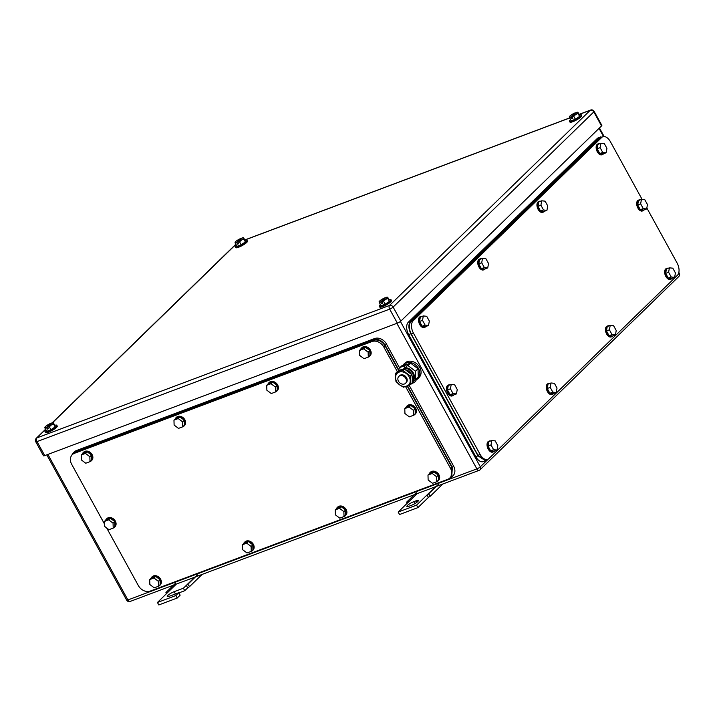 <?xml version="1.0" encoding="UTF-8"?>
<svg xmlns="http://www.w3.org/2000/svg" width="715" height="715" viewBox="0 0 715 715"><rect width="100%" height="100%" fill="white"/><g stroke="black" fill="none" stroke-linecap="round" stroke-linejoin="round"><path stroke-width="1.07" d="M166.354 593.799L165.925 592.538L167.909 592.288L157.434 602.477L175.845 595.559L178.777 592.708L169.571 596.167A5.282 1.055 151.2 0 1 167.247 596.471A5.282 1.055 151.2 0 1 169.321 594.263A5.282 1.055 151.2 0 1 174.183 591.68L183.38 588.231L186.32 585.379L187.679 587.855L189.627 586.559L187.848 584.307L186.32 585.379L194.748 577.175M202.122 574.404L189.627 586.559M175.55 583.181L165.925 592.538M176.337 584.092L167.909 592.288M197.465 574.94L187.848 584.307M183.38 588.231L184.747 590.706L187.679 587.855M178.884 592.905L184.747 590.706M178.777 592.708L180.135 595.184L177.204 598.035L175.845 595.559M157.434 602.477L158.793 604.953L177.204 598.035M407.094 503.369L406.665 502.109L408.649 501.858L398.175 512.047L416.577 505.13L427.052 494.95L428.41 497.425L430.367 496.13L428.58 493.877L427.052 494.95L435.48 486.745M442.862 483.975L430.367 496.13M416.291 492.751L406.665 502.109M417.077 493.663L408.649 501.858M438.206 484.52L428.58 493.877M416.577 505.13L417.935 507.605L428.41 497.425M398.175 512.047L399.533 514.523L417.935 507.605M413.815 501.671A5.282 1.055 151.2 0 0 408.953 504.245A5.282 1.055 151.2 0 0 406.88 506.461A5.282 1.055 151.2 0 0 409.203 506.149L411.411 505.326A5.282 1.055 151.2 0 0 416.273 502.743A5.282 1.055 151.2 0 0 418.346 500.536A5.282 1.055 151.2 0 0 416.023 500.84L413.815 501.671L414.888 503.628M387.771 298.441L387.557 297.449A4.808 0.956 151.2 0 1 385.465 299.487L387.771 298.441L389.389 301.373L387.745 297.199M389.389 301.373L385.162 304.206L380.916 305.806L379.084 301.882A4.808 0.956 151.2 0 1 379.218 301.533A4.808 0.956 151.2 0 1 381.184 299.844A4.808 0.956 151.2 0 1 384.84 297.86L385.099 298.271M387.557 297.449A4.808 0.956 151.2 0 0 387.101 297.208A4.808 0.956 151.2 0 0 386.922 297.217A4.808 0.956 151.2 0 0 385.948 297.449L381.801 301.471A4.808 0.956 151.2 0 0 385.465 299.487L383.553 301.274L385.162 304.206M379.084 301.882A4.808 0.956 151.2 0 0 379.719 302.114A4.808 0.956 151.2 0 0 380.702 301.891L379.308 302.874M383.553 301.274L381.792 301.524L382.686 303.151L381.578 303.562L382.454 302.722M380.702 301.891L384.84 297.86M380.693 301.936L381.578 303.562M389.148 299.755A6.73 1.341 151.2 0 1 391.034 299.728A6.73 1.341 151.2 0 1 388.388 302.543A6.73 1.341 151.2 0 1 382.203 305.823A6.73 1.341 151.2 0 1 379.245 306.208A6.73 1.341 151.2 0 1 380.273 304.635M391.034 299.728L391.48 300.55A6.73 1.341 151.2 0 1 388.844 303.366A6.73 1.341 151.2 0 1 382.659 306.646A6.73 1.341 151.2 0 1 379.692 307.03L379.245 306.208M53.536 423.986L53.321 423.003A4.808 0.956 151.2 0 1 51.23 425.041L53.536 423.986L55.153 426.918L53.509 422.753M55.153 426.918L50.935 429.76L46.681 431.351L44.848 427.436A4.808 0.956 151.2 0 1 44.982 427.087A4.808 0.956 151.2 0 1 46.949 425.398A4.808 0.956 151.2 0 1 50.604 423.414L50.863 423.816M53.321 423.003A4.808 0.956 151.2 0 0 52.865 422.753A4.808 0.956 151.2 0 0 52.687 422.771A4.808 0.956 151.2 0 0 51.712 422.994L47.565 427.025A4.808 0.956 151.2 0 0 51.23 425.041L49.317 426.828L50.935 429.76M44.848 427.436A4.808 0.956 151.2 0 0 45.483 427.668A4.808 0.956 151.2 0 0 46.466 427.436L45.072 428.419M49.317 426.828L47.556 427.07L48.45 428.696L47.351 429.116L48.218 428.267M46.466 427.436L50.604 423.414M46.457 427.49L47.351 429.116M54.912 425.309A6.73 1.341 151.2 0 1 56.798 425.273A6.73 1.341 151.2 0 1 54.161 428.088A6.73 1.341 151.2 0 1 47.968 431.368A6.73 1.341 151.2 0 1 45.009 431.762A6.73 1.341 151.2 0 1 46.037 430.18M56.798 425.273L57.254 426.104A6.73 1.341 151.2 0 1 54.608 428.92A6.73 1.341 151.2 0 1 48.423 432.191A6.73 1.341 151.2 0 1 45.465 432.584L45.009 431.762M243.761 239.016L243.538 238.032A4.808 0.956 151.2 0 1 241.447 240.07L243.761 239.016L245.37 241.947L243.726 237.782M245.37 241.947L241.152 244.789L236.897 246.38L235.074 242.465A4.808 0.956 151.2 0 1 235.208 242.117A4.808 0.956 151.2 0 1 237.166 240.428A4.808 0.956 151.2 0 1 240.83 238.444L241.089 238.846M243.538 238.032A4.808 0.956 151.2 0 0 243.082 237.782A4.808 0.956 151.2 0 0 242.912 237.8A4.808 0.956 151.2 0 0 241.929 238.024L237.791 242.054A4.808 0.956 151.2 0 0 241.447 240.07L239.543 241.858L241.152 244.789M235.074 242.465A4.808 0.956 151.2 0 0 235.7 242.698A4.808 0.956 151.2 0 0 236.683 242.465L235.289 243.449M239.543 241.858L237.782 242.099L238.667 243.726L237.568 244.146L238.435 243.297M236.683 242.465L240.83 238.444M236.674 242.519L237.568 244.146M245.138 240.338A6.73 1.341 151.2 0 1 247.015 240.303A6.73 1.341 151.2 0 1 244.378 243.118A6.73 1.341 151.2 0 1 238.184 246.398A6.73 1.341 151.2 0 1 235.226 246.791A6.73 1.341 151.2 0 1 236.263 245.209M247.015 240.303L247.47 241.134A6.73 1.341 151.2 0 1 244.834 243.949A6.73 1.341 151.2 0 1 238.64 247.22A6.73 1.341 151.2 0 1 235.682 247.613L235.226 246.791M577.997 113.471L577.774 112.478A4.808 0.956 151.2 0 1 575.682 114.516L577.997 113.471L579.606 116.402L577.961 112.228M579.606 116.402L575.387 119.235L571.133 120.835L569.31 116.911A4.808 0.956 151.2 0 1 569.435 116.563A4.808 0.956 151.2 0 1 571.401 114.874A4.808 0.956 151.2 0 1 575.057 112.89L575.316 113.301M577.774 112.478A4.808 0.956 151.2 0 0 577.318 112.237A4.808 0.956 151.2 0 0 577.148 112.246A4.808 0.956 151.2 0 0 576.165 112.478L572.018 116.5A4.808 0.956 151.2 0 0 575.682 114.516L573.77 116.304L575.387 119.235M569.31 116.911A4.808 0.956 151.2 0 0 569.935 117.144A4.808 0.956 151.2 0 0 570.919 116.92L569.524 117.903M573.77 116.304L572.009 116.554L572.903 118.181L571.803 118.592L572.67 117.752M570.919 116.92L575.057 112.89M570.91 116.965L571.803 118.592M579.365 114.784A6.73 1.341 151.2 0 1 581.25 114.758A6.73 1.341 151.2 0 1 578.614 117.573A6.73 1.341 151.2 0 1 572.42 120.853A6.73 1.341 151.2 0 1 569.462 121.237A6.73 1.341 151.2 0 1 570.49 119.664M581.25 114.758L581.706 115.58A6.73 1.341 151.2 0 1 579.061 118.395A6.73 1.341 151.2 0 1 572.876 121.675A6.73 1.341 151.2 0 1 569.918 122.059L569.462 121.237M594.138 111.361L601.851 125.384A2.887 0.572 -28.8 0 1 601.529 125.947L400.838 321.106A2.887 0.572 -28.8 0 1 397.37 323.153L44.732 455.616L37.019 441.593L389.657 309.13A2.887 0.572 -28.8 0 0 393.125 307.075L593.816 111.915A2.887 0.572 -28.8 0 0 594.138 111.361A2.887 2.887 0 0 0 590.599 110.047L579.132 114.355M45.626 429.429L36.912 437.893A2.887 2.288 45.8 0 0 36.268 438.304A2.887 2.887 0 0 0 35.75 441.754L43.463 455.786A2.887 0.572 -28.8 0 0 44.732 455.616M600.654 137.557L410.911 321.661C408.631 324.619 408.748 328.73 411.25 333.985L477.933 455.276L485.548 460.183M485.503 460.201L487.71 459.37A9.608 5.523 69.4 0 1 480.14 454.445L413.467 333.154A9.608 5.523 69.4 0 1 413.118 320.829L601.664 137.486A9.608 5.523 69.4 0 1 602.817 136.744A9.608 5.523 69.4 0 1 610.387 141.659L642.177 199.503M487.71 459.37A9.608 5.523 69.4 0 0 488.872 458.628L677.418 275.284A9.608 5.523 69.4 0 0 677.069 262.959L646.843 207.985M610.199 325.405L609.412 329.821L606.472 330.929L607.25 326.505L610.199 325.405L613.604 325.745L616.223 330.509L615.436 334.933L612.031 334.584L609.412 329.821M615.436 334.933L612.487 336.032L609.091 335.693L606.472 330.929M612.031 334.584L609.091 335.693M612.88 335.889A5.765 3.316 -110.6 0 1 611.897 336.667A5.765 3.316 -110.6 0 1 607.357 333.717A5.765 3.316 -110.6 0 1 607.848 325.87A5.765 3.316 -110.6 0 1 609.091 325.817M611.897 336.667L611.164 336.944A5.765 3.316 -110.6 0 1 606.624 333.994A5.765 3.316 -110.6 0 1 607.106 326.147L607.848 325.87M669.401 267.83L668.614 272.254L665.674 273.353L666.46 268.938L669.401 267.83L672.806 268.179L675.425 272.942L674.638 277.357L671.233 277.018L668.614 272.254M674.638 277.357L671.698 278.466L668.293 278.117L665.674 273.353M671.233 277.018L668.293 278.117M672.082 278.323A5.765 3.316 -110.6 0 1 671.099 279.1A5.765 3.316 -110.6 0 1 666.559 276.151A5.765 3.316 -110.6 0 1 667.05 268.304A5.765 3.316 -110.6 0 1 668.293 268.25M671.099 279.1L670.366 279.377A5.765 3.316 -110.6 0 1 665.826 276.419A5.765 3.316 -110.6 0 1 666.308 268.581L667.05 268.304M600.904 143.241L600.117 147.656L597.177 148.765L597.963 144.341L600.904 143.241L604.309 143.581L606.928 148.345L606.141 152.769L602.736 152.42L600.117 147.656M606.141 152.769L603.201 153.868L599.796 153.528L597.177 148.765M602.736 152.42L599.796 153.528M603.585 153.725A5.765 3.316 -110.6 0 1 602.602 154.503A5.765 3.316 -110.6 0 1 598.062 151.553A5.765 3.316 -110.6 0 1 598.553 143.715A5.765 3.316 -110.6 0 1 599.805 143.652M602.602 154.503L601.869 154.78A5.765 3.316 -110.6 0 1 597.329 151.83A5.765 3.316 -110.6 0 1 597.812 143.983L598.553 143.715M541.702 200.808L540.915 205.223L537.975 206.331L538.752 201.916L541.702 200.808L545.107 201.147L547.726 205.911L546.939 210.335L543.534 209.987L540.915 205.223M546.939 210.335L543.999 211.443L540.594 211.095L537.975 206.331M543.534 209.987L540.594 211.095M544.383 211.291A5.765 3.316 -110.6 0 1 543.4 212.078A5.765 3.316 -110.6 0 1 538.86 209.12A5.765 3.316 -110.6 0 1 539.351 201.281A5.765 3.316 -110.6 0 1 540.594 201.219M543.4 212.078L542.667 212.346A5.765 3.316 -110.6 0 1 538.127 209.397A5.765 3.316 -110.6 0 1 538.61 201.559L539.351 201.281M482.5 258.374L481.713 262.798L478.773 263.898L479.55 259.482L482.5 258.374L485.905 258.723L488.524 263.486L487.737 267.902L484.332 267.562L481.713 262.798M487.737 267.902L484.788 269.01L481.392 268.661L478.773 263.898M484.332 267.562L481.392 268.661M485.181 268.867A5.765 3.316 -110.6 0 1 484.198 269.644A5.765 3.316 -110.6 0 1 479.658 266.686A5.765 3.316 -110.6 0 1 480.149 258.848A5.765 3.316 -110.6 0 1 481.392 258.794M484.198 269.644L483.465 269.921A5.765 3.316 -110.6 0 1 478.925 266.963A5.765 3.316 -110.6 0 1 479.408 259.125L480.149 258.848M550.997 382.972L550.21 387.387L547.261 388.495L548.048 384.08L550.997 382.972L554.402 383.312L557.021 388.075L556.234 392.499L552.829 392.151L550.21 387.387M556.234 392.499L553.285 393.608L549.88 393.259L547.261 388.495M552.829 392.151L549.88 393.259M553.678 393.456A5.765 3.316 -110.6 0 1 552.695 394.233A5.765 3.316 -110.6 0 1 548.155 391.284A5.765 3.316 -110.6 0 1 548.646 383.446A5.765 3.316 -110.6 0 1 549.889 383.383M552.695 394.233L551.962 394.51A5.765 3.316 -110.6 0 1 547.422 391.561A5.765 3.316 -110.6 0 1 547.904 383.723L548.646 383.446M641.435 199.422L640.649 203.847L637.709 204.946L638.495 200.531L641.435 199.422L644.841 199.771L647.459 204.535L646.673 208.95L643.268 208.61L640.649 203.847M646.673 208.95L643.732 210.058L640.327 209.709L637.709 204.946M643.268 208.61L640.327 209.709M644.117 209.915A5.765 3.316 -110.6 0 1 643.143 210.693A5.765 3.316 -110.6 0 1 638.593 207.734A5.765 3.316 -110.6 0 1 639.085 199.896A5.765 3.316 -110.6 0 1 640.336 199.843M643.143 210.693L642.401 210.97A5.765 3.316 -110.6 0 1 637.86 208.011A5.765 3.316 -110.6 0 1 638.352 200.173L639.085 199.896M451.219 384.393L450.432 388.817L447.492 389.916L448.269 385.501L451.219 384.393L454.624 384.742L457.243 389.505L456.456 393.92L453.051 393.581L450.432 388.817M456.456 393.92L453.507 395.029L450.11 394.68L447.492 389.916M453.051 393.581L450.11 394.68M453.9 394.886A5.765 3.316 -110.6 0 1 452.917 395.663A5.765 3.316 -110.6 0 1 448.377 392.705A5.765 3.316 -110.6 0 1 448.868 384.867A5.765 3.316 -110.6 0 1 450.11 384.813M452.917 395.663L452.184 395.94A5.765 3.316 -110.6 0 1 447.644 392.982A5.765 3.316 -110.6 0 1 448.126 385.144L448.868 384.867M423.298 315.941L422.511 320.365L419.562 321.473L420.349 317.049L423.298 315.941L426.703 316.289L429.322 321.053L428.535 325.477L425.13 325.128L422.511 320.365M428.535 325.477L425.586 326.576L422.181 326.237L419.562 321.473M425.13 325.128L422.181 326.237M425.979 326.433A5.765 3.316 -110.6 0 1 424.996 327.211A5.765 3.316 -110.6 0 1 420.456 324.261A5.765 3.316 -110.6 0 1 420.938 316.414A5.765 3.316 -110.6 0 1 422.19 316.361M424.996 327.211L424.263 327.488A5.765 3.316 -110.6 0 1 419.723 324.538A5.765 3.316 -110.6 0 1 420.206 316.691L420.938 316.414M491.795 440.538L491.008 444.962L488.059 446.062L488.846 441.647L491.795 440.538L495.2 440.887L497.819 445.651L497.032 450.066L493.627 449.726L491.008 444.962M497.032 450.066L494.083 451.174L490.678 450.825L488.059 446.062M493.627 449.726L490.678 450.825M494.476 451.031A5.765 3.316 -110.6 0 1 493.493 451.808A5.765 3.316 -110.6 0 1 488.953 448.85A5.765 3.316 -110.6 0 1 489.435 441.012A5.765 3.316 -110.6 0 1 490.687 440.958M493.493 451.808L492.76 452.086A5.765 3.316 -110.6 0 1 488.22 449.127A5.765 3.316 -110.6 0 1 488.702 441.289L489.435 441.012M602.656 136.806L599.474 137.655L410.517 321.41C408.238 324.369 408.354 328.48 410.857 333.735L477.995 455.848L485.565 460.773L487.201 459.557M485.521 460.791L483.358 461.604A9.608 5.523 69.4 0 1 475.788 456.679L408.649 334.566L410.857 333.735M600.591 136.931L598.428 137.745A9.608 5.523 69.4 0 0 597.266 138.487L408.301 322.242A9.608 5.523 69.4 0 0 408.649 334.566M398.925 371.005L385.081 345.819L383.821 347.034A9.608 7.624 -134.2 0 0 371.925 341.556L74.503 453.274A9.608 7.624 -134.2 0 0 72.34 454.633A9.608 7.624 -134.2 0 0 71.679 464.294L104.488 523.979M451.058 476.807L449.842 477.986A9.608 7.624 -134.2 0 1 447.679 479.345L150.257 591.073A9.608 7.624 -134.2 0 1 138.353 585.585L106.678 527.965M449.842 477.986A9.608 7.624 -134.2 0 0 450.504 468.334L405.566 386.592M383.821 347.034L397.379 371.693M385.081 345.819C381.89 340.966 377.922 339.142 373.185 340.331L75.754 452.05L73.556 453.453M451.102 476.762L451.764 467.11L407.175 386.011M158.498 586.237L158.355 581.313L153.957 577.988L155.638 576.361L160.026 579.686L160.169 584.611L158.498 586.237L154.243 587.837L149.855 584.513L149.712 579.588L153.957 577.988M158.355 581.313L160.026 579.686M149.712 579.588L151.383 577.952L155.638 576.361M150.91 578.417A5.765 4.576 45.8 0 1 151.759 577.148A5.765 4.576 45.8 0 1 153.055 576.335A5.765 4.576 45.8 0 1 159.677 578.819A5.765 4.576 45.8 0 1 159.794 585.415A5.765 4.576 45.8 0 1 158.507 586.228M151.973 576.951A5.765 4.576 45.8 0 1 152.179 576.737A5.765 4.576 45.8 0 1 153.475 575.924A5.765 4.576 45.8 0 1 160.097 578.417A5.765 4.576 45.8 0 1 160.214 585.004A5.765 4.576 45.8 0 1 159.999 585.201M243.663 543.579A5.765 4.576 45.8 0 1 244.521 542.301A5.765 4.576 45.8 0 1 245.817 541.487A5.765 4.576 45.8 0 1 252.44 543.981A5.765 4.576 45.8 0 1 252.556 550.568A5.765 4.576 45.8 0 1 251.26 551.39L251.117 546.475L246.72 543.141L248.4 541.514L252.788 544.839L252.931 549.764L251.26 551.399L247.006 552.99L242.608 549.665L242.465 544.741L246.72 543.141M251.117 546.475L252.788 544.839M242.465 544.741L244.146 543.114L248.4 541.514M244.736 542.113A5.765 4.576 45.8 0 1 244.941 541.899A5.765 4.576 45.8 0 1 246.237 541.076A5.765 4.576 45.8 0 1 252.86 543.57A5.765 4.576 45.8 0 1 252.976 550.166A5.765 4.576 45.8 0 1 252.761 550.362M105.614 520.27A5.765 4.576 45.8 0 1 106.464 519.001A5.765 4.576 45.8 0 1 107.768 518.178A5.765 4.576 45.8 0 1 114.391 520.672A5.765 4.576 45.8 0 1 114.507 527.268A5.765 4.576 45.8 0 1 113.211 528.081L113.059 523.166L108.671 519.841L110.342 518.205L114.74 521.539L114.883 526.463L113.202 528.09L108.957 529.69L104.56 526.356L104.417 521.432L108.671 519.841M113.059 523.166L114.74 521.539M104.417 521.432L106.097 519.805L110.342 518.205M106.687 518.804A5.765 4.576 45.8 0 1 106.884 518.59A5.765 4.576 45.8 0 1 108.18 517.776A5.765 4.576 45.8 0 1 114.811 520.27A5.765 4.576 45.8 0 1 114.927 526.857A5.765 4.576 45.8 0 1 114.704 527.053M429.188 473.884A5.765 4.576 45.8 0 1 430.046 472.615A5.765 4.576 45.8 0 1 431.342 471.802A5.765 4.576 45.8 0 1 437.964 474.286A5.765 4.576 45.8 0 1 438.081 480.882A5.765 4.576 45.8 0 1 436.785 481.696L436.633 476.78L432.244 473.455L433.916 471.828L438.313 475.153L438.456 480.078L436.776 481.704L432.53 483.304L428.133 479.979L427.99 475.055L432.244 473.455M436.633 476.78L438.313 475.153M427.99 475.055L429.67 473.419L433.916 471.828M430.26 472.418A5.765 4.576 45.8 0 1 430.457 472.213A5.765 4.576 45.8 0 1 431.762 471.391A5.765 4.576 45.8 0 1 438.384 473.884A5.765 4.576 45.8 0 1 438.501 480.471A5.765 4.576 45.8 0 1 438.277 480.668M413.574 415.263L413.431 410.339L409.034 407.014L410.714 405.378L415.102 408.703L415.245 413.628L413.574 415.263L409.32 416.854L404.931 413.529L404.788 408.605L409.034 407.014M413.431 410.339L415.102 408.703M404.788 408.605L406.46 406.978L410.714 405.378M405.986 407.443A5.765 4.576 45.8 0 1 406.835 406.174A5.765 4.576 45.8 0 1 408.131 405.351A5.765 4.576 45.8 0 1 414.763 407.845A5.765 4.576 45.8 0 1 414.879 414.441A5.765 4.576 45.8 0 1 413.583 415.254M407.05 405.977A5.765 4.576 45.8 0 1 407.255 405.763A5.765 4.576 45.8 0 1 408.551 404.949A5.765 4.576 45.8 0 1 415.174 407.434A5.765 4.576 45.8 0 1 415.29 414.03A5.765 4.576 45.8 0 1 415.075 414.226M90.001 461.649L89.858 456.724L85.46 453.39L87.141 451.764L91.529 455.089L91.672 460.013L90.001 461.649L85.746 463.24L81.358 459.915L81.215 454.99L85.46 453.39M89.858 456.724L91.529 455.089M81.215 454.99L82.886 453.364L87.141 451.764M82.413 453.828A5.765 4.576 45.8 0 1 83.262 452.55A5.765 4.576 45.8 0 1 84.558 451.737A5.765 4.576 45.8 0 1 91.18 454.231A5.765 4.576 45.8 0 1 91.297 460.818A5.765 4.576 45.8 0 1 90.01 461.64M83.476 452.363A5.765 4.576 45.8 0 1 83.682 452.148A5.765 4.576 45.8 0 1 84.978 451.326A5.765 4.576 45.8 0 1 91.6 453.819A5.765 4.576 45.8 0 1 91.717 460.415A5.765 4.576 45.8 0 1 91.502 460.612M336.425 508.731A5.765 4.576 45.8 0 1 337.283 507.462A5.765 4.576 45.8 0 1 338.579 506.64A5.765 4.576 45.8 0 1 345.202 509.134A5.765 4.576 45.8 0 1 345.318 515.73A5.765 4.576 45.8 0 1 344.022 516.543L343.87 511.627L339.482 508.302L341.153 506.667L345.551 510.001L345.694 514.925L344.013 516.552L339.768 518.152L335.371 514.818L335.228 509.893L339.482 508.302M343.87 511.627L345.551 510.001M335.228 509.893L336.908 508.267L341.153 506.667M337.498 507.266A5.765 4.576 45.8 0 1 337.703 507.051A5.765 4.576 45.8 0 1 338.999 506.238A5.765 4.576 45.8 0 1 345.622 508.731A5.765 4.576 45.8 0 1 345.738 515.318A5.765 4.576 45.8 0 1 345.524 515.515M275.516 391.954L275.373 387.03L270.985 383.705L272.656 382.078L277.054 385.403L277.197 390.327L275.516 391.954L271.271 393.554L266.874 390.229L266.731 385.305L270.985 383.705M275.373 387.03L277.054 385.403M266.731 385.305L268.411 383.669L272.656 382.078M267.928 384.134A5.765 4.576 45.8 0 1 268.786 382.865A5.765 4.576 45.8 0 1 270.082 382.051A5.765 4.576 45.8 0 1 276.705 384.536A5.765 4.576 45.8 0 1 276.821 391.132A5.765 4.576 45.8 0 1 275.525 391.945M269.001 382.668A5.765 4.576 45.8 0 1 269.206 382.462A5.765 4.576 45.8 0 1 270.502 381.64A5.765 4.576 45.8 0 1 277.125 384.134A5.765 4.576 45.8 0 1 277.241 390.721A5.765 4.576 45.8 0 1 277.027 390.917M360.691 349.295A5.765 4.576 45.8 0 1 361.549 348.017A5.765 4.576 45.8 0 1 362.845 347.204A5.765 4.576 45.8 0 1 369.467 349.698A5.765 4.576 45.8 0 1 369.584 356.284A5.765 4.576 45.8 0 1 368.288 357.107L368.136 352.191L363.747 348.857L365.419 347.231L369.816 350.556L369.959 355.48L368.279 357.116L364.033 358.707L359.636 355.382L359.493 350.457L363.747 348.857M368.136 352.191L369.816 350.556M359.493 350.457L361.173 348.831L365.419 347.231M361.763 347.83A5.765 4.576 45.8 0 1 361.96 347.615A5.765 4.576 45.8 0 1 363.265 346.793A5.765 4.576 45.8 0 1 369.887 349.286A5.765 4.576 45.8 0 1 370.004 355.882A5.765 4.576 45.8 0 1 369.789 356.079M175.175 418.981A5.765 4.576 45.8 0 1 176.024 417.712A5.765 4.576 45.8 0 1 177.32 416.89A5.765 4.576 45.8 0 1 183.943 419.383A5.765 4.576 45.8 0 1 184.059 425.979A5.765 4.576 45.8 0 1 182.763 426.792L182.62 421.877L178.223 418.552L179.903 416.917L184.291 420.25L184.434 425.175L182.763 426.801L178.509 428.401L174.111 425.068L173.968 420.143L178.223 418.552M182.62 421.877L184.291 420.25M173.968 420.143L175.649 418.516L179.903 416.917M176.239 417.515A5.765 4.576 45.8 0 1 176.444 417.301A5.765 4.576 45.8 0 1 177.74 416.488A5.765 4.576 45.8 0 1 184.363 418.981A5.765 4.576 45.8 0 1 184.479 425.568A5.765 4.576 45.8 0 1 184.264 425.765M407.541 385.859L452.354 467.387L451.692 477.039L449.208 478.523M73.046 453.096L74.253 451.916A9.608 7.624 -134.2 0 1 76.416 450.557L374.58 338.553A9.608 7.624 -134.2 0 1 386.475 344.04L385.224 345.265L399.283 370.844M385.224 345.265C382.033 340.42 378.065 338.588 373.319 339.777L75.164 451.782L73.002 453.14L71.366 455.857M386.475 344.04L399.846 368.368M409.105 385.206L453.614 466.162L452.354 467.387M451.737 476.994L452.953 475.815A9.608 7.624 -134.2 0 0 453.614 466.162M398.487 381.247A4.808 3.816 45.8 0 1 398.818 376.421A4.808 3.816 45.8 0 1 405.843 378.485A4.808 3.816 45.8 0 1 405.512 383.312A4.808 3.816 45.8 0 1 398.487 381.247M398.818 376.421L399.542 375.715A4.808 3.816 45.8 0 1 406.576 377.77A4.808 3.816 45.8 0 1 406.245 382.596L405.512 383.312M413.27 380.532L415.71 379.611L415.469 371.246L407.997 365.588L406.245 366.241M415.71 379.611L418.266 377.127L418.025 368.761L410.553 363.104L407.997 365.588M410.553 363.104L407.094 364.4M418.025 368.761L415.469 371.246M402.894 365.285A10.09 8.008 45.8 0 1 403.761 364.239A10.09 8.008 45.8 0 1 418.525 368.565A10.09 8.008 45.8 0 1 417.828 378.709A10.09 8.008 45.8 0 1 415.71 380.076M403.761 364.239L404.976 363.059A10.09 8.008 45.8 0 1 419.741 367.385A10.09 8.008 45.8 0 1 419.044 377.52L417.828 378.709M399.399 384.697L395.985 381.56L395.547 377.681A8.169 6.48 -134.2 0 0 399.399 384.697A8.169 6.48 -134.2 0 0 406.746 386.171A8.169 6.48 -134.2 0 0 410.24 380.8A8.169 6.48 -134.2 0 0 410.24 380.63A8.169 6.48 -134.2 0 0 406.388 373.614A8.169 6.48 -134.2 0 0 399.042 372.14A8.169 6.48 -134.2 0 0 395.547 377.511A8.169 6.48 -134.2 0 0 395.547 377.681L395.744 373.194L402.965 370.477L410.437 376.135L410.678 384.5L403.457 387.217L399.399 384.697M410.678 384.5L412.135 383.088L412.341 378.762L411.894 374.714L410.437 376.135M402.965 370.477L404.431 369.056L411.894 374.714M395.744 373.194L397.2 371.773L404.431 369.056M406.781 363.828L405.003 365.553A2.172 1.251 -110.6 0 0 405.083 368.341L407.461 365.061L406.781 363.828L401.991 365.624L400.221 367.349A2.172 1.251 -110.6 0 0 400.293 370.138A8.285 6.578 45.8 0 0 399.944 370.576M400.293 370.138L405.083 368.341A8.285 6.578 45.8 0 1 412.662 373.445A8.285 6.578 45.8 0 1 412.332 381.524L412.957 380.916A8.285 6.578 45.8 0 0 413.288 372.837A8.285 6.578 45.8 0 0 405.709 367.725M415.022 379.871L413.538 381.292L412.957 380.916M412.269 381.551L412.332 381.524A2.172 1.251 -110.6 0 0 414.039 382.632A2.172 1.251 -110.6 0 0 414.298 382.471L416.076 380.738L415.504 379.692M405.932 369.878A7.311 5.8 45.8 0 1 411.438 374.231M412.072 375.724A7.311 5.8 45.8 0 1 412.341 378.682M174.183 591.68L175.434 593.968M416.023 500.84L416.845 502.332M396.861 323.341L476.869 468.879L127.914 599.957A2.887 0.572 -28.8 0 1 126.644 600.117A2.887 2.887 0 0 0 130.184 601.431A2.887 1.653 -110.6 0 1 127.914 599.957L47.905 454.427M130.184 601.431L479.139 470.354A2.887 1.653 69.4 0 1 476.869 468.879A2.887 0.572 -28.8 0 0 480.337 466.824L400.418 321.455M677.909 274.694L678.928 273.702L678.642 273.184M603.54 136.565L599.036 128.369M479.139 470.354A2.887 2.887 0 0 0 480.131 469.719A2.887 2.288 45.8 0 0 480.337 466.824L488.3 459.075M480.131 469.719L678.732 276.598A2.887 2.288 45.8 0 0 678.928 273.702A2.887 0.572 -28.8 0 0 679.25 273.148L678.848 272.415M52.427 422.806L235.843 244.458M35.75 441.754A2.887 0.572 -28.8 0 0 37.019 441.593A2.887 1.653 69.4 0 1 36.912 437.893L389.55 305.43L590.25 110.271L579.177 114.436M569.596 118.029L244.941 239.981M400.838 321.106L393.125 307.075A2.887 2.288 45.8 0 0 389.55 305.43A2.887 1.653 69.4 0 0 389.657 309.13L397.37 323.153M590.599 110.047A2.887 1.653 -110.6 0 0 590.25 110.271A2.887 2.288 45.8 0 1 593.816 111.915L601.529 125.947M599.456 138.317L601.664 137.486M413.118 320.829L410.911 321.661M411.25 333.985L413.467 333.154M480.14 454.445L477.933 455.276M475.788 456.679L477.995 455.848M597.266 138.487L599.474 137.655M408.301 322.242L410.517 321.41M373.185 340.331L371.925 341.556M74.503 453.274L75.754 452.05M451.764 467.11L450.504 468.334M374.58 338.553L373.319 339.777M76.416 450.557L75.164 451.782M405.003 365.553L400.221 367.349M604.148 136.538L599.447 127.976M678.732 276.598A2.887 2.887 0 0 0 679.25 273.148M126.644 600.117L46.779 454.847M387.101 297.208L387.7 297.199M52.865 422.753L53.464 422.744M243.082 237.782L243.681 237.773M577.318 112.237L577.917 112.228M36.268 438.304L45.546 429.277M52.132 422.878L235.762 244.307M569.551 117.957L244.896 239.909M600.609 137.575L602.817 136.744M73.591 453.417L72.34 454.633M414.039 382.632L411.688 383.517"/></g></svg>
